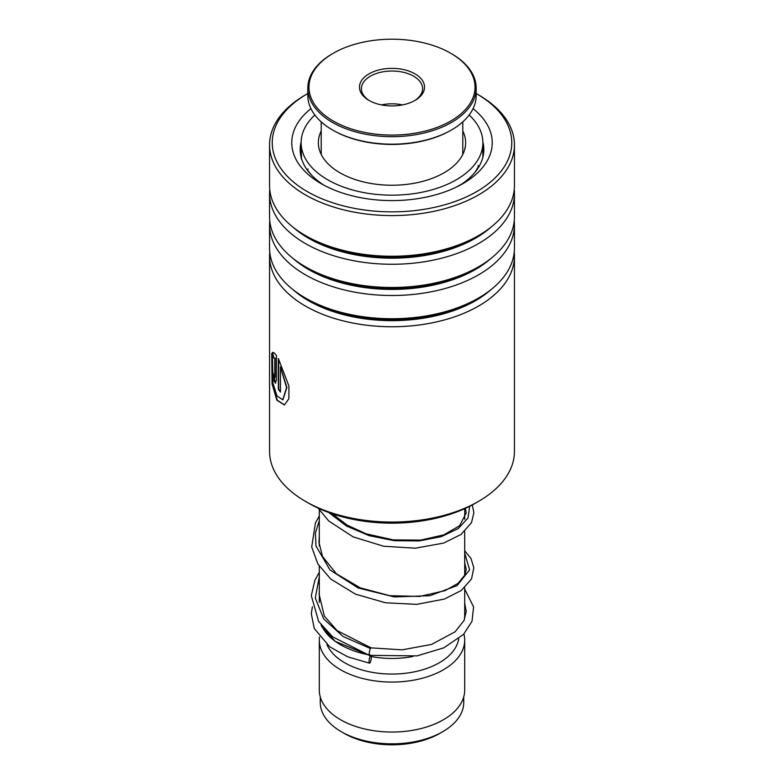 <?xml version="1.0" encoding="UTF-8"?>
<svg xmlns="http://www.w3.org/2000/svg" width="784" height="784" viewBox="0 0 784 784"><rect width="100%" height="100%" fill="white"/><g stroke="black" fill="none" stroke-linecap="round" stroke-linejoin="round"><path stroke-width="1.18" d="M463.736 696.868L463.736 702.425A71.736 41.415 180 0 1 442.725 731.707L439.893 733.344A67.728 39.102 180 0 1 344.117 733.344L341.275 731.707A71.736 41.415 180 0 1 320.264 702.425L320.264 696.868M442.725 731.707A71.736 41.415 180 0 1 341.275 731.707L344.107 733.344A67.728 39.102 180 0 1 344.107 733.344M464.696 587.706L464.696 615.107A72.696 41.973 180 0 1 464.118 620.379M366.961 654.503A72.696 41.973 180 0 1 340.599 644.781L340.599 644.781A72.696 41.973 180 0 1 321.705 625.808M412.933 656.512A66.954 38.661 180 0 1 371.253 656.541M342.618 645.947L340.599 644.781L342.618 645.947M458.699 638.774A66.954 38.661 180 0 1 414.903 671.731A66.954 38.661 180 0 1 344.656 662.745A66.954 38.661 180 0 1 326.967 644.624M463.922 633.972A72.696 41.973 180 0 1 464.696 640.097A72.696 41.973 180 0 1 419.822 678.875A72.696 41.973 180 0 1 340.599 669.771A72.696 41.973 180 0 1 319.304 640.097A72.696 41.973 180 0 1 319.5 637M464.696 640.097L464.696 690.077A72.696 41.973 180 0 1 419.822 728.855A72.696 41.973 180 0 1 340.599 719.761A72.696 41.973 180 0 1 319.304 690.077L319.304 640.097M478.573 501.358L475.329 503.23A117.845 68.041 180 0 1 433.415 518.812A117.845 68.041 180 0 1 308.671 503.23L305.427 501.358A122.441 70.687 0 0 0 435.032 517.548A122.441 70.687 0 0 0 478.573 501.358A122.441 70.687 0 0 0 514.441 451.368L514.441 256.064A122.441 70.687 180 0 1 435.032 322.244A122.441 70.687 180 0 1 269.559 256.064A122.441 70.687 180 0 1 269.755 252.056M307.828 93.531A119.756 69.139 0 0 0 307.318 93.825A119.756 69.139 0 0 0 291.325 180.153A119.756 69.139 0 0 0 434.091 207.446A119.756 69.139 0 0 0 476.682 93.825A119.756 69.139 0 0 0 476.172 93.531M476.682 93.825L478.573 94.913A122.441 70.687 180 0 1 514.441 144.903A122.441 70.687 180 0 1 435.032 211.082A122.441 70.687 180 0 1 269.559 144.903A122.441 70.687 180 0 1 305.427 94.913L307.318 93.825M473.066 108.662A100.244 57.879 180 0 1 462.883 183.632A100.244 57.879 180 0 1 427.231 196.902A100.244 57.879 180 0 1 321.117 183.632A100.244 57.879 180 0 1 310.934 108.662M301.134 141.914A91.826 53.018 0 0 0 300.174 149.587A91.826 53.018 0 0 0 324.223 185.357M514.245 252.056A122.441 70.687 180 0 1 514.441 256.064M514.245 220.814A122.441 70.687 180 0 1 514.441 224.822L514.441 248.048A122.441 70.687 180 0 1 478.573 298.028A122.441 70.687 180 0 1 435.032 314.227A122.441 70.687 180 0 1 305.427 298.028A122.441 70.687 180 0 1 269.559 248.048L269.559 224.822A122.441 70.687 180 0 1 269.755 220.814M514.441 224.822A122.441 70.687 180 0 1 435.032 291.001A122.441 70.687 180 0 1 269.559 224.822M514.245 189.571A122.441 70.687 180 0 1 514.441 193.579L514.441 216.805A122.441 70.687 180 0 1 478.573 266.795A122.441 70.687 180 0 1 435.032 282.985A122.441 70.687 180 0 1 305.427 266.795A122.441 70.687 180 0 1 269.559 216.805L269.559 193.579A122.441 70.687 180 0 1 269.755 189.571M514.441 193.579A122.441 70.687 180 0 1 435.032 259.759A122.441 70.687 180 0 1 269.559 193.579M514.441 144.903L514.441 185.563A122.441 70.687 180 0 1 478.573 235.553A122.441 70.687 180 0 1 435.032 251.742A122.441 70.687 180 0 1 305.427 235.553A122.441 70.687 180 0 1 269.559 185.563L269.559 144.903M269.559 256.064L269.559 451.368A122.441 70.687 0 0 0 305.427 501.358M274.772 358.21L273.763 357.71L272.499 352.477C273.391 352.085 274.704 353.123 276.448 355.593L276.448 379.701L275.419 383.209L273.106 379.133L272.117 370.705A122.441 70.687 180 0 0 273.332 373.733C273.783 377.584 274.263 378.584 274.772 376.741L274.772 358.21L273.4 357.769L272.773 352.398M274.625 377.751L275.145 376.673L275.145 358.141M271.725 353.437L272.509 358.739L272.92 383.062L276.948 395.891L282.75 399.84L286.562 387.551L280.456 366.951L280.456 392.078A122.441 70.687 180 0 1 278.34 389.217L278.34 358.504L288.924 386.012L288.865 398.782L284.376 404.985L276.84 400.124L272.068 383.856L271.725 353.437M459.777 185.357A91.826 53.018 0 0 0 483.826 149.587A91.826 53.018 0 0 0 482.866 141.914M282.906 399.791L286.895 387.463L280.456 366.951M280.456 391.539A122.059 70.472 180 0 1 278.692 389.138L278.692 359.121M284.533 404.936L277.301 400.212L272.587 384.807L271.832 354.192M275.596 383.151L272.518 371.773M274.831 377.839L275.145 376.673M369.891 654.679C368.48 658.286 369.274 649.956 370.479 648.535L371.106 647.888M370.185 662.539A3.822 0.902 99.9 0 0 371.234 658.403A3.822 0.902 99.9 0 0 370.852 655.649A3.822 0.902 99.9 0 0 370.185 656.296A3.822 0.902 99.9 0 0 369.137 660.422A3.822 0.902 99.9 0 0 369.519 663.186A3.822 0.902 99.9 0 0 370.185 662.539M464.696 589.078L473.585 606.943L472.017 621.291L463.52 634.393L443.773 647.858L416.931 655.894L369.293 655.336L332.73 636.902L318.627 621.438L311.307 595.654L314.825 580.454L319.304 572.232M314.845 114.993A90.875 52.459 0 0 0 301.125 142.717A90.875 52.459 0 0 0 301.183 144.54A90.875 52.459 0 0 0 393.588 195.167A90.875 52.459 0 0 0 482.875 142.717L482.817 154.321M465.314 146.794L465.471 145.706M478.789 166.914L478.661 166.149L475.231 171.99M461.639 184.142L455.337 187.572M432.278 195.706L427.329 196.872M396.41 200.537L393.95 200.577M362.286 197.989L357.847 197.127M333.122 189.552L326.742 186.651M311.483 175.077L307.357 169.981M301.183 157.986C301.34 159.593 301.448 159.24 301.517 156.937L301.144 149.646M321.215 130.957A73.657 42.522 0 0 0 318.343 142.717A73.657 42.522 0 0 0 318.392 144.197A73.657 42.522 0 0 0 393.284 185.23A73.657 42.522 0 0 0 465.657 142.717A73.657 42.522 0 0 0 465.608 141.228A73.657 42.522 0 0 0 462.785 130.957M482.875 142.717A90.875 52.459 0 0 0 482.817 140.885A90.875 52.459 0 0 0 469.155 114.993M482.875 155.32L482.875 157.221M466.304 65.748A83.026 47.932 0 0 0 450.712 53.243A83.026 47.932 0 0 0 333.288 53.243A83.026 47.932 0 0 0 317.696 108.525A83.026 47.932 0 0 0 429.054 130.036A83.026 47.932 0 0 0 466.304 65.748M450.712 53.243L451.525 53.714A84.172 48.598 180 0 1 467.333 66.385A84.172 48.598 180 0 1 476.172 88.073A84.172 48.598 180 0 1 411.296 135.377A84.172 48.598 180 0 1 316.667 109.76A84.172 48.598 180 0 1 307.828 88.073A84.172 48.598 180 0 1 332.475 53.714L333.288 53.243M307.828 88.073L307.828 95.57A84.172 48.598 0 0 0 316.667 117.257A84.172 48.598 0 0 0 332.475 129.938A84.172 48.598 0 0 0 451.525 129.938A84.172 48.598 0 0 0 476.172 95.57L476.172 88.073M421.106 78.753A32.526 18.777 180 0 1 415.001 100.411A32.526 18.777 180 0 1 368.999 100.411A32.526 18.777 180 0 1 362.894 95.511A32.526 18.777 180 0 1 377.486 70.335A32.526 18.777 180 0 1 421.106 78.753M414.305 100.803A30.605 17.669 0 0 0 422.605 88.7A30.605 17.669 0 0 0 419.391 80.811A30.605 17.669 0 0 0 384.983 71.501A30.605 17.669 0 0 0 361.395 88.7A30.605 17.669 0 0 0 364.609 96.579A30.605 17.669 0 0 0 369.695 100.803M451.525 129.938L450.712 130.399A83.026 47.932 180 0 1 333.288 130.399L332.475 129.938M402.515 104.899A30.605 17.669 0 0 0 381.485 104.899M491.029 289.619A118.07 68.169 180 0 1 433.493 316.315A118.07 68.169 180 0 1 292.971 289.619M491.029 258.377A118.07 68.169 180 0 1 433.493 285.072A118.07 68.169 180 0 1 292.971 258.377M491.029 227.135A118.07 68.169 180 0 1 433.493 253.83A118.07 68.169 180 0 1 292.971 227.135M478.573 298.028L475.486 299.811A118.07 68.169 180 0 1 433.493 315.433A118.07 68.169 180 0 1 308.514 299.811L305.427 298.028M478.573 266.795L475.486 268.569A118.07 68.169 180 0 1 433.493 284.19A118.07 68.169 180 0 1 308.514 268.569L305.427 266.795M478.573 235.553L475.486 237.336A118.07 68.169 180 0 1 433.493 252.948A118.07 68.169 180 0 1 308.514 237.336L305.427 235.553M370.479 648.535L343.118 636.5L323.694 618.919L315.305 598.065L319.304 576.701M464.696 553.073L469.616 569.88L457.072 585.609L429.906 595.713L394.264 596.928L358.249 588.01L330.015 569.988L315.972 545.987L315.423 533.11L319.304 520.468M469.675 506.288L468.019 517.979L458.238 528.573L441.392 536.619L419.293 540.921L394.323 540.705L369.156 535.668L346.518 526.054L328.829 512.56M464.696 508.669L464.696 519.224M464.696 531.474L464.696 575.466M319.304 510.002L319.304 546.095M319.304 566.234L319.304 602.337M464.696 603.18L466.235 611.363L464.138 620.34L455.073 631.835L431.563 644.428L402.182 649.848L371.077 647.878L337.149 630.64L324.351 616.116L319.078 594.154L319.304 592.361M464.696 563L466.235 569.174L464.912 575.025L457.944 583.414L445.008 590.656L419.626 596.438L389.668 595.673L360.238 587.833L336.326 573.731L322.547 556.532L318.951 542.234L319.304 536.119M465.382 508.355L466.235 512.952L459.649 525.711L443.754 534.904L420.498 540.117L393.264 539.892L365.981 533.767L347.145 525.153L332.289 513.775M321.068 624.975L322.136 627.151L335.238 641.361L368.882 655.189M369.901 655.424L370.852 655.649M312.375 606.796L311.297 613.774L314.266 628.494L329.672 646.761L347.616 656.796L369.519 663.186M464.696 550.76L471.027 558.59L473.84 567.812L471.527 578.925L461.237 590.528L444.342 599.074L416.745 604.346L385.552 602.788L355.387 594.115L330.721 579.013L317.883 563.99L311.709 547.026L315.472 522.781L319.304 515.999M472.262 504.935L473.879 512.687L471.458 522.82L460.904 534.541L443.607 543.087L415.324 548.202L383.533 546.213L353.133 536.883L328.751 521.007L318.098 508.12M301.125 142.717L301.125 148.842M308.014 168.932A9.565 9.565 0 0 0 307.661 170.549M478.524 167.345A9.565 9.565 0 0 0 478.064 165.493M482.856 154.526A9.565 9.565 0 0 0 482.875 146.363M465.275 147.02A9.565 9.565 0 0 0 464.687 149.587M301.174 149.597A9.565 9.565 0 0 0 300.311 152.468M321.215 154.468L321.215 121.873M462.785 154.468L462.785 121.873"/></g></svg>
